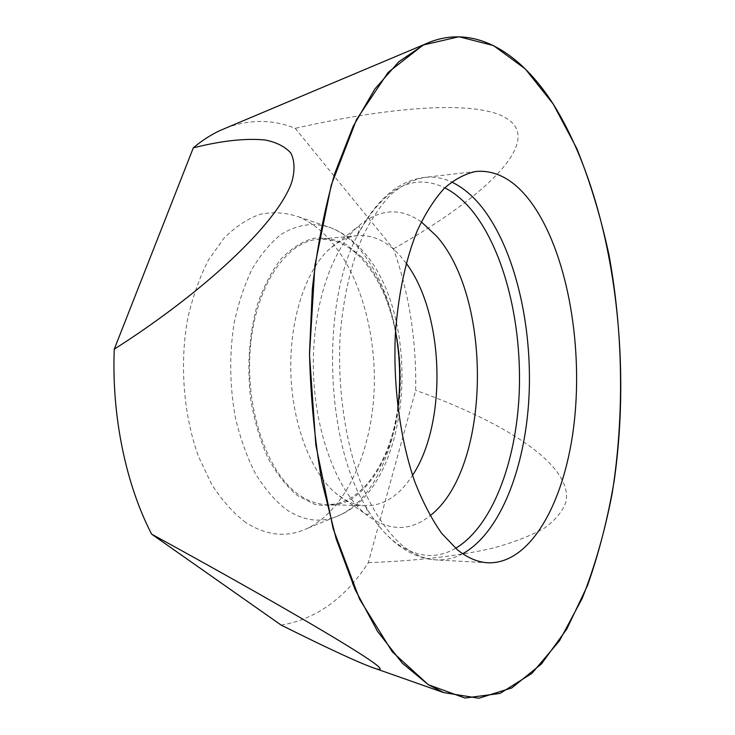 <?xml version="1.0" encoding="UTF-8"?>
<svg xmlns="http://www.w3.org/2000/svg" width="735" height="735" viewBox="0 0 735 735"><rect width="100%" height="100%" fill="white"/><g stroke="black" fill="none" stroke-linecap="round" stroke-linejoin="round"><path stroke-width="0.55" stroke-dasharray="3.67 2.76" d="M281.165 625.099C316.004 619.247 345.055 598.437 368.336 562.661L415.661 390.313C416.552 340.498 409.165 293.338 393.51 248.834L295.194 128.34C273.126 119.438 250.396 119.18 226.986 127.587M245.812 522.557C233.353 513.085 221.952 500.314 211.606 484.246L198.459 456.407C183.594 415.33 179.505 364.551 187.563 319.266C192.533 297.271 199.488 277.564 208.418 260.135L223.817 238.351C235.301 226.812 247.447 218.773 260.254 214.234C273.172 211.726 285.869 212.562 298.364 216.733C308.617 220.987 318.136 227.675 326.928 236.799C359.635 271.187 377.441 334.351 373.931 394.557C370.302 454.662 345.064 509.805 307.717 528.226C287.606 537.864 266.97 535.971 245.812 522.557M368.336 562.661C416.589 560.86 458.769 555.982 492.569 548.191C513.517 542.494 530.753 535.824 544.286 528.18C555.577 520.049 562.817 511.192 566.014 501.619C572.786 467.322 512.286 424.995 415.661 390.313M393.51 248.834C490.309 194.123 542.935 139.99 506.378 118.28C479.303 100.952 399.013 104.829 295.194 128.34M406.198 263.277L399.739 255.311C386.895 241.181 372.801 234.621 357.467 235.632C347.462 236.56 337.889 241.236 328.765 249.661C305.19 271.564 289.268 320.809 290.839 372.847C292.401 424.885 311.245 473.083 336.088 493.534L338.118 495.151C347.113 501.959 356.264 505.515 365.58 505.818C383.854 505.708 399.518 495.537 412.565 475.297M397.791 407.631C390.726 462.021 361.243 505.956 326.037 504.532C316.482 504.219 307.101 500.719 297.886 494.03C266.649 471.668 244.966 408.054 250.378 347.26C255.596 286.384 285.979 241.668 318.071 239.288C333.819 238.232 348.28 244.617 361.455 258.444C377.863 276.424 389.219 300.835 395.513 331.706M462.71 553.721C454.202 558.288 445.355 560.355 436.149 559.905C425.418 559.335 414.77 555.054 404.195 547.061C387.382 533.197 372.057 510.531 359.994 480.607C344.77 439.172 337.42 386.601 340.14 335.858C343.263 297.611 350.852 264.352 362.879 236.073C371.395 218.938 380.886 204.955 391.351 194.104C402.164 185.192 413.263 179.625 424.665 177.401C433.825 176.409 442.782 177.934 451.547 181.986M455.617 548.292C436.379 559.464 416.414 557.608 395.715 542.724C384.534 534.189 374.28 521.675 364.955 505.166C325.329 438.841 321.305 304.896 356.879 236.312C382.898 188.335 412.206 172.174 444.794 187.829M421.284 221.878C399.877 206.893 378.396 208.768 356.833 227.501C330.015 252.482 311.585 310.482 313.45 372.167C315.287 433.852 337.163 490.649 365.433 513.967L367.739 515.814C389.66 531.387 410.452 531.35 430.104 515.713M361.813 257.14L346.654 244.773C335.776 239.242 324.594 237.111 313.11 238.388C301.69 241.76 290.904 248.724 280.752 259.28C271.252 271.831 263.36 287.238 257.075 305.521C249 335.38 246.914 366.986 250.828 400.327C254.567 421.513 260.309 440.789 268.054 458.153C276.727 473.891 286.54 486.368 297.473 495.565L314.461 504.247C326.046 506.636 337.291 505.533 348.188 500.948C369.356 489.106 385.948 462.333 394.621 428.689C409.211 368.961 395.54 293.035 361.813 257.14M396.376 336.262C390.028 298.419 376.908 268.413 356.999 246.262C349.153 237.919 340.663 231.856 331.549 228.043C314.69 221.952 297.914 224.056 281.202 234.355C270.553 242.816 260.925 254.273 252.316 268.725C244.525 284.721 238.48 302.756 234.18 322.849C229.155 354.665 229.623 386.592 235.577 418.647C240.483 438.924 247.079 457.216 255.367 473.524C264.444 488.316 274.458 500.112 285.419 508.942C304.051 521.519 322.298 523.522 340.167 514.941C371.193 500.085 393.344 454.386 398.379 403.028M488.003 562.799L436.149 559.905C423.36 559.225 410.819 554.355 398.517 545.306C386.123 536.026 374.942 522.649 364.955 505.166C368.116 511.918 369.025 515.088 367.675 514.684L365.433 513.967L336.088 493.534M476.252 171.411L424.665 177.401C398.159 180.507 375.567 200.141 356.879 236.312C359.635 229.393 360.343 226.169 359.029 226.656L356.833 227.501L328.765 249.661M365.58 505.818L326.037 504.532M357.467 235.632L318.071 239.288M298.364 216.733L331.549 228.043C341.729 232.186 351.11 238.746 359.691 247.732C423.286 311.061 413.814 482.776 340.167 514.941L307.717 528.226"/><path stroke-width="1.1" d="M226.986 127.587L220.178 130.453C210.982 134.707 202.033 140.495 193.323 147.818L114.265 349.162C111.518 415.707 125.823 484.282 151.603 534.125L281.165 625.099C330.245 649.575 361.877 664.137 376.063 668.776L443.655 692.581L428.33 684.726L402.284 663.172L377.524 631.365L355.143 589.654L336.226 539.04L321.811 481.195C314.663 439.741 310.565 397.111 309.508 353.315L312.329 288.919C317.097 247.217 324.604 208.657 334.829 173.239L353.122 126.466L374.813 89.054L398.848 61.703L424.196 44.523C472.026 22.041 519.388 51.027 553.262 104.104C611.419 197.504 632.982 350.365 614.102 481.306C607.817 518.377 598.951 553.124 587.495 585.547L566.804 629.041L541.438 663.971L511.845 687.896L478.825 698.25L443.655 692.581M151.603 534.125C272.51 600.238 373.141 659.065 379.444 667.656C381.097 669.539 379.967 669.916 376.063 668.776M193.323 147.818C221.841 140.697 245.784 138.097 265.151 139.999C276.645 142.324 285.217 146.697 290.895 153.146C294.689 160.781 295.011 170.364 291.859 181.885C277.426 224.359 200.903 294.083 114.265 349.162M531.883 203.43C515.336 180.589 496.786 169.914 476.252 171.411C465.347 173.598 454.708 179.211 444.353 188.261C434.339 199.286 425.253 213.563 417.103 231.066C405.582 259.988 398.361 294.055 395.421 333.277C392.903 385.324 400.079 439.282 414.797 481.747C422.708 501.932 431.647 519.103 441.625 533.27L457.363 549.762C467.524 557.902 477.741 562.247 488.003 562.799C531.864 564.241 566.134 498.991 574.448 420.319C582.827 341.408 566.529 251.885 531.883 203.43M412.565 475.297C447.633 422.368 444.381 314.01 406.198 263.277M395.513 331.706C400.437 356.888 401.2 382.2 397.791 407.631M553.262 104.104L576.745 148.406C590.132 181.6 600.908 217.275 609.085 255.44C623.197 332.983 624.355 416.442 612.2 493.258C604.969 530.982 594.992 565.987 582.267 598.262L559.51 640.764L531.901 673.389L500.048 693.417L464.989 698.039L428.33 684.726L392.269 651.798L359.553 599.117L333.148 528.676L315.82 444.978L309.518 354.656L314.902 265.519L331.237 185.147L356.539 119.539L388.126 72.407L423.139 45.037L458.971 36.75L493.543 45.588L525.314 68.961L553.262 104.104M451.547 181.986C462.857 187.315 473.267 196.098 482.794 208.327C515.253 250.598 532.526 325.835 528.989 396.854C525.304 467.726 500.36 532.847 462.71 553.721M444.794 187.829C455.094 193.084 464.612 201.234 473.368 212.286C505.138 252.987 522.263 325.513 519.149 394.364C515.896 463.087 492.018 526.572 455.617 548.292M430.104 515.713C490.668 469.178 493.35 299.733 436.517 236.064L421.284 221.878M398.379 403.028C400.603 380.684 399.932 358.432 396.376 336.262M220.178 130.453L424.196 44.523"/></g></svg>
